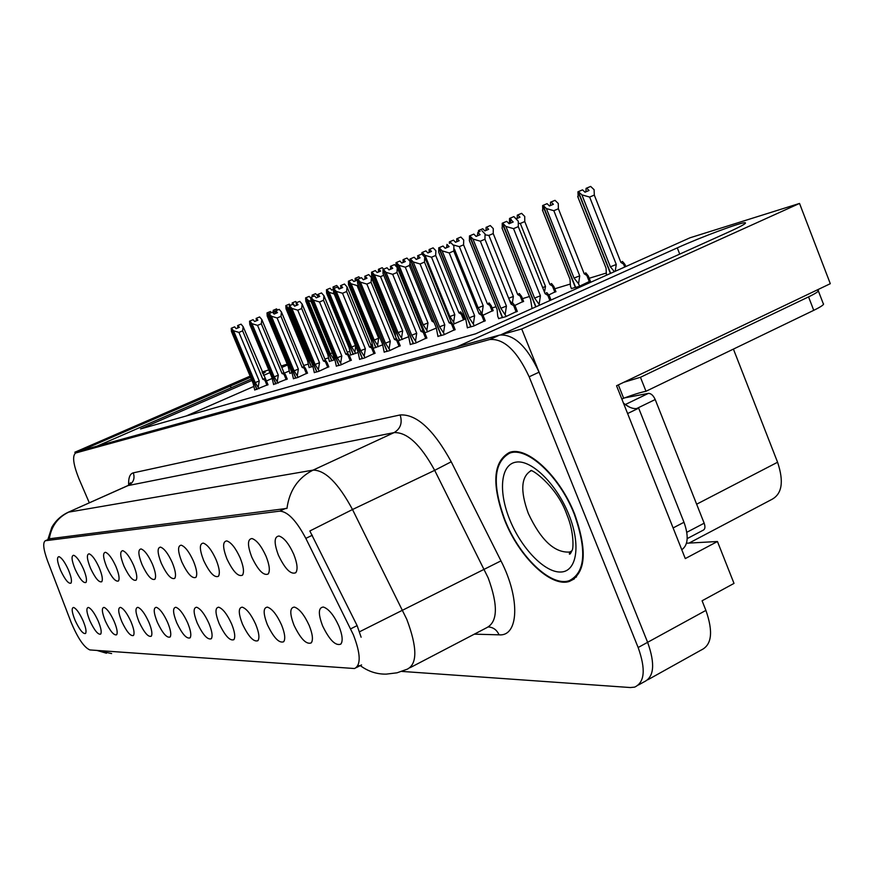 <?xml version="1.0" encoding="UTF-8"?>
<svg xmlns="http://www.w3.org/2000/svg" width="874" height="874" viewBox="0 0 874 874"><rect width="100%" height="100%" fill="white"/><g stroke="black" fill="none" stroke-linecap="round" stroke-linejoin="round"><path stroke-width="1.31" d="M172.287 562.627C168.158 553.624 164.225 548.446 160.51 547.113C157.069 547.659 157.353 553.089 161.351 563.38C166.748 574.699 171.195 579.702 174.691 578.38C176.308 575.879 175.51 570.624 172.287 562.627M152.371 564.003C148.351 555.252 144.581 550.227 141.064 548.938C137.841 549.484 138.179 554.739 142.08 564.713C147.28 575.649 151.53 580.511 154.829 579.298C156.348 576.895 155.528 571.804 152.371 564.003M133.613 565.303C129.702 556.782 126.075 551.898 122.742 550.664C119.716 551.199 120.109 556.301 123.911 565.97C128.937 576.545 133.001 581.276 136.104 580.161C137.535 577.867 136.705 572.907 133.613 565.303M281.548 624.932C276.861 614.706 272.153 608.774 267.444 607.124C263.107 607.572 263.085 613.406 267.357 624.637C273.671 637.725 279.09 643.439 283.635 641.778C285.612 639.003 284.913 633.388 281.548 624.932M208.952 623.38C204.669 614.072 200.561 608.697 196.617 607.244C193.11 607.692 193.329 612.991 197.273 623.129C202.877 634.83 207.531 640.041 211.246 638.763C212.874 636.338 212.109 631.214 208.952 623.38M293.73 554.258C288.923 543.726 284.006 537.641 278.992 536.013C274.043 536.581 273.868 543.016 278.467 555.307C285.055 568.985 290.813 574.797 295.74 572.743C298.001 569.564 297.324 563.402 293.73 554.258M231.588 623.872C227.174 614.269 222.881 608.719 218.708 607.201C214.949 607.649 215.102 613.122 219.155 623.599C224.968 635.726 229.862 641.101 233.817 639.702C235.554 637.168 234.811 631.891 231.588 623.872M309.221 625.533C304.371 614.957 299.432 608.807 294.418 607.091C289.742 607.517 289.6 613.559 293.992 625.205C300.58 638.828 306.315 644.739 311.199 642.914C313.318 639.997 312.663 634.207 309.221 625.533M83.38 568.766C79.752 560.889 76.508 556.388 73.635 555.263C71.111 555.788 71.624 560.474 75.164 569.335C79.731 578.959 83.325 583.34 85.947 582.477C87.149 580.423 86.297 575.857 83.38 568.766M131.002 621.72C127.167 613.395 123.66 608.61 120.481 607.364C117.761 607.812 118.187 612.532 121.759 621.523C126.632 631.749 130.532 636.414 133.449 635.496C134.738 633.431 133.919 628.843 131.002 621.72M240.186 557.951C235.674 548.085 231.206 542.404 226.781 540.908C222.531 541.465 222.575 547.452 226.912 558.868C232.965 571.487 238.132 576.949 242.393 575.234C244.359 572.361 243.627 566.592 240.186 557.951M98.183 621.01C94.545 613.122 91.278 608.588 88.394 607.419C85.98 607.856 86.471 612.335 89.891 620.835C94.468 630.46 98.063 634.885 100.674 634.12C101.832 632.197 101.002 627.838 98.183 621.01M255.732 624.386C251.188 614.488 246.697 608.741 242.273 607.168C238.241 607.616 238.307 613.253 242.459 624.102C248.522 636.687 253.668 642.226 257.896 640.708C259.753 638.053 259.032 632.612 255.732 624.386M148.809 622.102C144.876 613.548 141.238 608.632 137.884 607.332C135 607.78 135.383 612.63 139.042 621.884C144.079 632.448 148.143 637.233 151.235 636.25C152.6 634.098 151.792 629.389 148.809 622.102M266.013 556.17C261.359 545.977 256.672 540.11 251.974 538.537C247.397 539.116 247.331 545.31 251.799 557.153C258.103 570.274 263.555 575.911 268.132 574.032C270.241 571.017 269.531 565.063 266.013 556.17M187.692 622.933C183.529 613.887 179.585 608.665 175.86 607.277C172.571 607.725 172.855 612.86 176.701 622.692C182.109 633.989 186.544 639.047 190.029 637.878C191.57 635.551 190.783 630.569 187.692 622.933M193.471 561.174C189.221 551.898 185.135 546.567 181.202 545.179C177.509 545.726 177.728 551.33 181.836 561.971C187.429 573.694 192.094 578.839 195.831 577.408C197.557 574.786 196.77 569.367 193.471 561.174M167.677 622.506C163.635 613.712 159.844 608.654 156.315 607.31C153.234 607.758 153.573 612.75 157.331 622.277C162.542 633.191 166.781 638.118 170.059 637.037C171.512 634.808 170.714 629.957 167.677 622.506M114.144 621.359C110.408 613.253 107.032 608.599 104.006 607.386C101.439 607.834 101.908 612.423 105.404 621.174C110.113 631.083 113.86 635.627 116.624 634.786C117.837 632.798 117.018 628.319 114.144 621.359M216.053 559.611C211.683 550.052 207.411 544.546 203.238 543.104C199.294 543.672 199.425 549.451 203.642 560.463C209.465 572.623 214.359 577.922 218.347 576.359C220.182 573.617 219.429 568.034 216.053 559.611M83.041 620.693C79.49 612.991 76.333 608.566 73.591 607.441C71.297 607.878 71.832 612.237 75.164 620.518C79.6 629.87 83.063 634.185 85.554 633.475C86.635 631.629 85.805 627.368 83.041 620.693M115.925 566.516C112.112 558.224 108.616 553.482 105.448 552.281C102.608 552.816 103.045 557.765 106.748 567.15C111.621 577.397 115.521 582.008 118.449 580.981C119.793 578.763 118.951 573.945 115.925 566.516M99.199 567.674C95.485 559.589 92.12 554.979 89.104 553.821C86.428 554.334 86.908 559.152 90.525 568.264C95.244 578.195 98.98 582.696 101.745 581.745C103.023 579.626 102.171 574.928 99.199 567.674M338.937 626.166C333.923 615.22 328.733 608.85 323.369 607.037C318.322 607.474 318.049 613.723 322.572 625.817C329.465 640.03 335.54 646.137 340.805 644.127C343.078 641.079 342.455 635.081 338.937 626.166M68.38 569.793C64.84 562.113 61.704 557.732 58.962 556.651C56.581 557.153 57.127 561.72 60.579 570.34C65.015 579.691 68.478 583.963 70.958 583.166C72.105 581.188 71.242 576.731 68.38 569.793M353.446 634.939L305.824 538.373C296.373 520.598 287.688 511.519 279.778 511.137L45.35 540.733C42.597 542.568 43.361 549.342 47.622 561.053L71.013 622.069C77.786 638.206 84.079 647.492 89.902 649.939L354.56 668.534C361.06 665.114 360.7 653.927 353.446 634.939M638.479 684.976L643.941 681.939C654.123 677.241 655.347 664.032 647.623 642.314L521.712 328.985L501.042 334.687L728.697 232.014C741.589 226.137 747.062 223.034 745.107 222.706C741.261 222.116 701.254 237.007 677.284 247.877L456.818 346.88L97.396 446.002L251.341 379.032M81.566 450.427L74.869 452.219L75.284 453.158M686.494 543.224L717.445 541.509L685.292 558.584L616.552 385.751L830.3 283.689L799.535 203.434L521.712 328.985M717.445 541.509L734.007 583.395L702.084 600.777L705.908 610.402L647.623 642.314L539.072 372.182C527.055 346.344 513.89 333.977 499.589 335.081L81.61 450.405M647.831 679.775L701.145 650.059C711.807 645.078 713.392 631.858 705.908 610.402M250.117 376.126L74.869 452.219M250.62 377.317L81.544 450.372M262.812 373.733L265.237 372.171L262.451 372.881M251.93 380.463L140.55 428.948L475.664 333.802L689.979 237.804L799.535 203.434M287.557 364.95L281.778 367.462M269.891 372.641L263.511 375.416M262.091 372.018L268.766 369.931M281.188 366.031L287.218 364.141M733.417 349.097L777.576 462.248C784.087 481.749 782.055 494.192 771.469 499.6L689.062 543.082M606.25 273.059L589.207 278.26M570.252 284.061L554.782 288.781M529.458 296.515L522.477 298.646M496.006 306.741L492.106 307.921M464.662 316.312L463.504 316.661M372.029 344.607L370.871 344.957M349.6 351.457L347.24 352.178M328.296 357.969L324.866 359.017M308.052 364.152L303.66 365.496M288.988 371.089L284.334 373.122M272.054 378.486L266.428 380.944M253.635 386.537L186.293 415.958M424.742 332.852L436.29 328.089M373.078 348.387L382.583 344.88M350.66 354.986L358.001 352.528M329.345 361.399L334.775 359.749M309.09 367.495L312.783 366.523M398.162 340.849L408.628 336.741M465.656 318.77L464.498 319.119M452.972 324.363L465.7 318.868M482.951 315.274L493.133 310.456M514.808 305.452L523.526 301.257M548.796 294.942L555.853 291.479M571.41 288.551L578.938 286.475L590.311 281.046M289.807 373.307L291.905 372.805M359.553 359.28L364.502 358.001L375.022 353.074M314.279 372.532L318.66 371.406L328.766 366.709M293.391 378.65L297.521 377.59L307.44 372.99M273.573 384.451L287.196 378.955M336.293 366.086L340.947 364.884L351.261 360.077M384.156 352.069L389.433 350.703L400.161 345.667M410.234 344.443L415.86 342.979L426.796 337.812M437.896 336.337L443.916 334.764L455.081 329.487M467.317 327.728L473.763 326.035L485.168 320.616M498.661 318.551L505.576 316.727L517.222 311.177M254.716 389.968L267.957 384.626M574.633 514.043C559.677 475.653 526.683 445.401 509.324 452.503C493.056 461.723 491.505 484.305 504.68 520.238C519.112 556.902 551.035 587.874 569.498 581.374C585.875 573.268 587.579 550.817 574.633 514.043M360.164 665.638L358.384 665.726M49.315 538.93C51.184 526.454 57.64 517.517 68.664 512.131L313.078 470.125C325.215 470.103 338.358 483.235 352.506 509.52L309.844 530.988L357.116 625.609L361.115 637.222M643.941 681.939C654.123 677.241 655.347 664.032 647.623 642.314L638.14 647.514L529.152 376.792C517.113 350.878 503.981 338.457 489.779 339.505L75.623 453.005C72.116 455.878 73.252 464.531 79.031 478.941L89.312 502.823M45.35 540.733L49.971 538.712L286.967 508.406C289.403 490.467 298.11 477.707 313.078 470.125L394.098 432.608L127.713 485.649M401.843 671.418L630.362 687.543L634.633 687.128C644.728 682.474 645.897 669.266 638.14 647.514M259.01 388.766L255.219 382.572L233.533 330.743L231.424 328.209L234.636 326.854L236.144 328.668L239.356 327.313L237.837 325.499L237.804 327.958M256.836 389.498L231.228 328.285L231.468 331.541L253.089 383.216L254.771 390.099M258.245 386.942L259.239 380.966L238.941 332.415L242.633 330.853L262.899 379.371L266.253 380.551L243.158 326.69L241.038 324.156L237.837 325.499M237.575 325.609L241.038 324.156M231.424 328.209L256.967 389.454M236.111 328.624L237.783 327.914M262.899 379.371L264.767 378.409M238.941 332.415L233.533 330.743M243.158 326.69L242.633 330.853M255.219 382.572L259.239 380.966M231.359 328.231L234.636 326.854M268.941 314.793L267.193 312.848L291.807 372.029M267.193 312.848L270.372 311.515L271.344 312.652M267.258 312.826L270.372 311.515M266.985 312.925L270.164 311.592L266.985 312.925L267.236 316.115L288.267 366.676L289.851 373.417M291.872 372.564L267.051 312.903M273.027 312.783L274.982 311.963L273.475 310.204L276.304 309.003L273.201 310.314L273.398 312.63M277.55 310.03L276.577 308.893M278.085 383.183L274.174 376.847L251.996 323.675L249.811 321.075L253.089 319.698L254.651 321.545L257.917 320.168L256.355 318.322L256.3 320.856M275.791 383.948L249.527 321.184L249.811 324.516L271.934 377.524L273.628 384.582M277.298 381.315L278.314 375.186L257.546 325.379L261.315 323.784L282.051 373.559L285.459 374.793L283.919 372.586L261.818 319.534L259.622 316.945L256.355 318.322M256.082 318.431L259.622 316.945M249.811 321.075L275.933 383.904M254.607 321.501L256.279 320.802M282.051 373.559L283.919 372.586M257.546 325.379L251.996 323.675M261.818 319.534L261.315 323.784M274.174 376.847L278.314 375.186M249.735 321.108L253.089 319.698M298.143 377.317L294.112 370.816L271.421 316.246L269.148 313.58L272.502 312.171L274.119 314.061L277.462 312.652L275.845 310.762L275.747 313.373M295.729 378.114L268.93 313.668L269.126 317.12L291.752 371.526L293.456 378.781M297.346 375.394L298.373 369.112L277.124 317.983L280.969 316.355L302.186 367.441L305.671 368.73L304.065 366.457L281.45 312.007L279.177 309.352L275.845 310.762M275.539 310.882L279.177 309.352M269.148 313.58L295.882 378.071M274.075 314.017L275.725 313.318M272.284 312.258L268.853 313.7M302.186 367.441L304.065 366.457M277.124 317.983L271.421 316.246M281.45 312.007L280.969 316.355M294.112 370.816L298.373 369.112M269.072 313.613L272.502 312.171M272.273 312.258L268.93 313.668M319.283 371.133L315.11 364.458L291.883 308.402L289.523 305.682L292.954 304.239L294.625 306.184L298.045 304.731L296.362 302.797L296.242 305.496M316.738 371.974L289.294 305.769L289.458 309.33L312.63 365.212L314.334 372.674M318.464 369.156L319.502 362.71L297.761 310.194L301.683 308.522L323.402 360.995L326.952 362.349L325.281 360.012L302.131 304.076L299.771 301.366L296.362 302.797M296.057 302.917L299.771 301.366M289.523 305.682L316.891 371.92M294.582 306.129L296.22 305.441M323.402 360.995L325.281 360.012M297.761 310.194L291.883 308.402M302.131 304.076L301.683 308.522M315.11 364.458L319.502 362.71M289.447 305.714L292.954 304.239M311.231 361.836L309.844 359.99L288.278 307.998L286.038 305.507L311.494 366.905M286.038 305.507L289.283 304.141L290.321 305.343M286.104 305.485L289.283 304.141M285.82 305.594L289.065 304.228L285.82 305.594L286.049 308.861L307.55 360.7L309.134 367.615M311.352 366.949L285.896 305.561M289.414 308.609L288.278 307.998M293.456 304.829L294.003 304.6L292.451 302.808L295.62 301.475L292.167 302.917L292.277 304.513M296.657 302.666L295.62 301.475M334.196 360.001L330.219 353.675L308.172 300.339L305.911 297.761L331.88 360.776M305.834 297.794L309.156 296.395L310.729 298.187M305.911 297.761L309.156 296.395M305.616 297.881L308.926 296.483L305.616 297.881L305.824 301.246L327.805 354.418L329.4 361.53M331.727 360.831L305.692 297.848M333.42 358.122L333.584 355.969M330.219 353.675L332.295 352.856M311.144 301.672L308.172 300.339M313.504 296.297L312.389 295.03L315.623 293.675L312.084 295.15L312.193 296.854M317.775 296.122L315.623 293.675M355.762 353.511L351.654 347.022L329.094 292.277L326.756 289.644L353.325 354.331M326.679 289.676L330.066 288.245L331.738 290.124L333.442 289.403M326.756 289.644L330.066 288.245M326.439 289.764L329.837 288.344L326.439 289.764L326.625 293.227L349.119 347.808L350.703 355.117M353.162 354.385L326.526 289.731M354.964 351.588L355.696 346.126M351.654 347.022L355.445 345.514M334.229 293.992L329.094 292.277M339.352 288.901L339.014 288.092L339.254 288.933M334.556 288.191L333.376 286.858L336.676 285.47L333.049 286.978L333.202 289.512M339.014 288.092L336.676 285.47M331.694 290.081L333.18 289.447M378.486 346.683L374.236 340.03L351.151 283.788L348.726 281.089L375.907 347.535M348.639 281.122L352.102 279.658L353.839 281.581L357.215 280.161L355.478 278.238L358.843 276.818L355.139 278.369L355.27 280.98M348.726 281.089L352.102 279.658M348.387 281.22L351.851 279.756L348.387 281.22L348.54 284.782L371.57 340.849L373.154 348.365M375.744 347.59L348.475 281.188M377.666 344.695L378.682 338.249L357.073 285.558L351.151 283.788M374.236 340.03L378.682 338.249M357.073 285.558L358.307 285.033M360.121 278.227L358.843 276.818M353.784 281.526L355.237 280.915M623.785 382.299L640.445 377.284L808.57 296.887C816.382 293.085 819.561 290.867 818.097 290.223L816.742 290.168M640.445 377.284L645.995 391.279L813.738 310.336C821.549 306.512 824.695 304.239 823.199 303.529L818.381 290.976M645.995 391.279C640.391 392.404 632.951 394.731 623.654 398.249L621.862 399.112M681.775 549.724C688.133 545.234 688.876 536.079 683.992 522.27L638.686 408.169L627.608 413.544M623.435 403.067C629.051 407.808 634.131 409.513 638.686 408.169M618.344 384.888L623.654 398.249M574.24 514.076C587.055 550.467 585.361 572.678 569.16 580.707C550.893 587.142 519.298 556.498 505.019 520.205C491.986 484.644 493.515 462.302 509.618 453.18C526.803 446.155 559.447 476.09 574.24 514.076M624.702 397.856L648.377 393.387C651.01 393.344 653.293 395.387 655.205 399.538L704.16 523.198C705.438 526.902 705.11 529.229 703.199 530.19L687.204 538.602M625.347 404.596L629.826 407.273M341.581 364.611L337.277 357.761L313.471 300.132L311.024 297.346L314.531 295.871L316.268 297.859L319.764 296.384L318.016 294.407L317.863 297.182M338.894 365.485L310.783 297.444L310.915 301.115L334.655 358.558L336.359 366.228M340.74 362.579L341.8 355.947L319.523 301.967L323.544 300.263L345.787 354.199L349.414 355.62L347.666 353.205L323.948 295.707L321.501 292.932L318.016 294.407M317.688 294.527L321.501 292.932M311.024 297.346L339.057 365.441M316.224 297.805L317.83 297.127M345.787 354.199L347.666 353.205M319.523 301.967L313.471 300.132M323.948 295.707L323.544 300.263M337.277 357.761L341.8 355.947M310.947 297.378L314.531 295.871M365.146 357.717L360.689 350.682L336.282 291.403L333.748 288.54L337.32 287.033L339.134 289.065L342.706 287.557L340.893 285.525L340.696 288.409M362.306 358.646L333.486 288.649L333.584 292.429L357.914 351.523L359.618 359.422M364.283 355.62L365.365 348.813L342.521 293.271L346.628 291.534L369.44 347.022L373.132 348.507L371.308 346.006L347.011 286.869L344.454 284.028L340.893 285.525M340.543 285.667L344.454 284.028M333.748 288.54L362.481 358.591M339.09 289.01L340.674 288.344M337.069 287.142L333.398 288.682M369.44 347.022L371.308 346.006M342.521 293.271L336.282 291.403M347.011 286.869L346.628 291.534M360.689 350.682L365.365 348.813M333.66 288.584L337.32 287.033M337.069 287.131L333.486 288.649M390.077 350.419L385.456 343.187L360.438 282.149L357.794 279.221L361.454 277.681L363.333 279.767L366.993 278.216L365.103 276.14L364.862 279.123M387.062 351.392L357.521 279.33L357.575 283.242L382.517 344.072L384.221 352.233M389.192 348.267L390.296 341.264L366.872 284.072L371.068 282.291L394.458 339.429L398.227 340.98L396.315 338.402L371.406 277.506L368.752 274.6L365.103 276.14M364.731 276.282L368.752 274.6M357.794 279.221L387.248 351.348M363.278 279.702L364.829 279.046M394.458 339.429L396.315 338.402M366.872 284.072L360.438 282.149M371.406 277.506L371.068 282.291M385.456 343.187L390.296 341.264M357.695 279.265L361.454 277.681M402.455 339.473L398.063 332.633L374.422 274.818L371.898 272.054L399.735 340.368M371.811 272.087L375.35 270.601L377.153 272.568L380.605 271.104L378.803 269.148L382.244 267.695L378.442 269.279L378.551 271.978M371.898 272.054L375.35 270.601M371.548 272.196L375.088 270.7L371.548 272.196L371.668 275.878L395.245 333.507L395.572 336.577M399.56 340.423L371.636 272.164M401.625 337.43L402.663 330.809L380.518 276.632L374.422 274.818M398.063 332.633L402.663 330.809M380.518 276.632L383.719 275.277M383.62 269.192L382.244 267.695M377.098 272.513L378.518 271.912M427.79 331.847L423.245 324.833L399.014 265.346L396.392 262.517L424.917 332.797M396.293 262.55L399.921 261.031L401.789 263.041L405.317 261.545L403.438 259.534L406.967 258.059L403.067 259.687L403.143 262.462M396.392 262.517L399.921 261.031M396.02 262.659L399.637 261.14L396.02 262.659L396.097 266.341M424.688 332.743L396.108 262.626M426.938 329.749L427.987 322.943L405.296 267.204L399.014 265.346M423.245 324.833L427.987 322.943M433.307 320.518L432.007 321.173L434.061 322.364M410.07 263.391L409.36 265.488L432.007 321.173M405.296 267.204L409.36 265.488M409.589 260.867L406.967 258.059M401.734 262.987L403.122 262.397M454.6 323.784L449.892 316.574L425.037 255.317L422.208 252.455L423.595 255.885M422.208 252.455L425.922 250.893L427.867 252.957L431.472 251.428L429.527 249.374L433.122 247.855L429.123 249.527L429.178 252.4M422.306 252.422L425.922 250.893M421.913 252.575L425.627 251.013L421.913 252.575L421.934 254.115M423.213 255.47L422.011 252.531M453.726 321.621L454.797 314.618L431.527 257.229L425.037 255.317M449.892 316.574L454.797 314.618M433.122 247.855L435.864 250.74L435.678 255.47L458.905 312.805L460.609 311.843L462.608 314.454L461.275 314.236L463.537 319.829M458.905 312.805L461.275 314.236M431.527 257.229L435.678 255.47M427.812 252.892L429.145 252.335M416.505 342.684L411.709 335.245L386.035 272.349L383.271 269.345L387.018 267.772L388.985 269.902L392.732 268.318L390.754 266.188L390.47 269.279M413.315 343.722L382.987 269.465L382.998 273.507L408.595 336.184L410.299 344.596M415.598 340.467L416.712 333.256L392.677 274.327L396.982 272.502L420.984 331.377L424.83 333.005L422.83 330.339L397.255 267.597L394.491 264.614L390.754 266.188M390.372 266.341L394.491 264.614M383.271 269.345L413.5 343.657M388.93 269.837L390.438 269.203M420.984 331.377L422.83 330.339M392.677 274.327L386.035 272.349M397.255 267.597L396.982 272.502M411.709 335.245L416.712 333.256M383.173 269.389L387.018 267.772M444.571 334.48L439.589 326.821L413.216 261.938L410.332 258.857L414.167 257.24L416.232 259.425L420.055 257.808L418.001 255.623L417.652 258.824M441.173 335.572L410.026 258.977L409.993 263.172L436.279 327.816L437.972 336.501M443.631 332.186L444.779 324.757L420.088 263.97L424.491 262.091L449.138 322.823L453.071 324.538L450.973 321.785L424.709 257.065L421.825 254.006L418.001 255.623M417.586 255.776L421.825 254.006M410.332 258.857L441.381 335.507M416.166 259.36L417.619 258.748M449.138 322.823L450.973 321.785M420.088 263.97L413.216 261.938M424.709 257.065L424.491 262.091M439.589 326.821L444.779 324.757M410.234 258.901L414.167 257.24M474.418 325.74L469.24 317.852L442.135 250.86L439.119 247.703L443.052 246.042L445.205 248.292L449.127 246.621L446.975 244.381L446.57 247.713M470.802 326.898L438.792 247.823L438.704 252.182L465.722 318.912L467.393 327.903M481.672 315.285L483.103 315.536L480.897 312.684L479.094 313.733L481.672 315.285L484.141 321.413M473.457 323.369L474.615 315.711L449.247 252.947L453.759 251.035L453.912 245.867L450.897 242.721M439.119 247.703L471.02 326.832M453.759 251.035L479.094 313.733M445.139 248.216L446.538 247.626M442.725 246.173L438.682 247.866M449.247 252.947L442.135 250.86M469.24 317.852L474.615 315.711M439.01 247.746L443.052 246.042M442.725 246.162L438.792 247.823M506.232 316.432L500.846 308.293L472.965 239.05L469.808 235.805L473.839 234.101L476.09 236.417L480.121 234.702L477.859 232.397L477.39 235.86M502.375 317.666L469.458 235.936L469.425 240.776M498.737 318.726L497.721 316.202L497.088 309.429L469.305 240.459M513.661 305.66L515.114 305.944L512.787 302.983L511.006 304.043L513.661 305.66L516.195 311.985M505.248 313.984L506.428 306.075L480.339 241.202L484.961 239.236L485.048 233.937L481.88 230.703M469.808 235.805L502.605 317.601M484.961 239.236L511.006 304.043M476.024 236.341L477.357 235.772M480.339 241.202L472.965 239.05M500.846 308.293L506.428 306.075M469.688 235.849L473.839 234.101M539.673 305.124L534.593 298.089L505.904 226.442L502.594 223.099L506.723 221.351L509.094 223.722L513.213 221.974L510.853 219.603L510.296 223.209M535.729 306.894L502.222 223.241L502.233 228.562M532.048 308.544L530.573 299.301L501.982 227.939M547.823 295.368L549.287 295.707L546.84 292.626L545.103 293.686L547.823 295.368L549.888 300.558M539.203 303.955L540.405 295.783L513.551 228.649L518.293 226.628L518.293 221.188L514.972 217.855M502.594 223.099L535.97 306.796M518.293 226.628L545.103 293.686M509.007 223.646L510.263 223.11M513.551 228.649L505.904 226.442M534.593 298.089L540.405 295.783M502.463 223.154L506.723 221.351M450.798 242.764L449.793 241.716L450.186 243.005M449.684 241.759L453.486 240.153L455.518 242.273L459.211 240.711L457.168 238.591L460.849 237.04L456.752 238.755L456.763 241.737M449.793 241.716L453.486 240.153M449.367 241.88L453.169 240.274L449.367 241.88L449.367 243.354M449.99 243.092L449.476 241.836M483.027 315.241L478.133 307.812L454.48 249.232M482.131 313.001L483.213 305.791L459.342 246.643L452.94 244.851M478.133 307.812L483.213 305.791M460.849 237.04L463.712 240L463.581 244.84L487.419 303.933L489.101 302.972L491.188 305.671L489.844 305.408L492.16 311.177M487.419 303.933L489.844 305.408M459.342 246.643L463.581 244.84M455.452 242.207L456.741 241.661M480.055 231.457L478.854 230.386L479.4 231.73M478.854 230.386L482.754 228.748L484.873 230.911L488.653 229.316L486.523 227.153L490.292 225.558L486.075 227.327L486.064 230.419M478.974 230.343L482.754 228.748M478.526 230.518L482.415 228.879L478.526 230.518L478.504 232.113M479.181 231.828L478.635 230.474M512.044 303.518L509.389 300.001M512.306 303.365L513.388 296.428L488.883 235.412L485.398 234.888M508.701 298.296L513.388 296.428M490.292 225.558L493.275 228.595L493.22 233.566L517.692 294.527L519.342 293.555L521.538 296.341L520.172 296.046L522.565 301.989M517.692 294.527L520.172 296.046M488.883 235.412L493.22 233.566M484.808 230.845L486.031 230.332M511.203 219.44L509.903 218.292L510.482 219.745M509.903 218.292L513.89 216.61L516.119 218.839L519.986 217.2L517.758 214.982L521.614 213.343L517.277 215.168L517.222 218.369M510.023 218.249L513.89 216.61M509.542 218.434L513.541 216.752L509.542 218.434L509.433 222.804M510.34 220.062L509.673 218.391M544.491 292.156L545.496 286.454L520.314 223.449L518.959 223.373M542.678 287.612L545.496 286.454M521.614 213.343L524.739 216.457L524.761 221.559L549.899 284.509L551.516 283.537L553.821 286.421L552.444 286.082L554.892 292.222M549.899 284.509L552.444 286.082M520.314 223.449L524.761 221.559M516.042 218.762L517.189 218.282M579.56 286.202L578.577 283.744L574.043 278.085L546.392 208.569L543.125 205.357L575.649 287.47M542.994 205.401L547.091 203.675L549.418 205.958L553.384 204.287L551.046 202.003L555.001 200.332L550.544 202.2L550.445 205.532M543.125 205.357L547.091 203.675M542.623 205.554L546.709 203.817L542.623 205.554L542.82 211.038M575.387 287.546L542.743 205.499M578.577 283.744L579.713 275.834L553.832 210.7L546.392 208.569M574.043 278.085L579.713 275.834M555.001 200.332L558.278 203.522L558.388 208.755L584.225 273.824L585.799 272.852L588.235 275.845L586.836 275.463L589.36 281.81M584.225 273.824L586.836 275.463M553.832 210.7L558.388 208.755M549.342 205.882L550.402 205.434M542.437 210.088L569.979 279.287M570.001 279.341L570.471 286.202L571.476 288.726M614.378 271.672L610.369 266.821L581.92 194.88L578.348 191.635L610.664 273.333M578.348 191.635L582.554 189.855L585.001 192.204L589.065 190.477L586.618 188.139L590.66 186.424L586.072 188.347L585.919 191.821M578.49 191.581L582.554 189.855M577.943 191.788L582.15 190.008L577.943 191.788L578.206 197.797M610.413 273.442L578.085 191.734M615.187 271.301L616.279 264.483L589.644 197.065L581.92 194.88M610.369 266.821L616.279 264.483M590.66 186.424L594.101 189.702L594.309 195.077L620.89 262.418L622.419 261.446L624.069 263.293L624.986 264.56L623.577 264.123L624.724 267.029M620.89 262.418L623.577 264.123M589.644 197.065L594.309 195.077M586.618 188.139L586.072 188.347M584.924 192.116L585.875 191.712M577.692 196.508L606.021 268.089M606.053 268.165L606.447 275.223M350.671 628.865L357.116 625.609M679.721 254.105L677.284 247.877M777.576 462.248L696.644 504.211M45.656 540.656L49.971 538.712M305.824 538.373L312.313 535.259M279.778 511.137L285.656 508.373M231.14 387.827L230.277 385.762M410.179 667.649L486.61 627.75C497.721 622.069 498.246 605.464 488.195 577.922L434.673 470.343L352.506 509.52L406.825 619.415C417.324 647.383 417.477 663.967 407.295 669.167L397.036 672.816L386.242 674.127C376.803 674.291 368.151 671.451 360.285 665.617M359.564 631.76L500.966 560.879C520.478 598.657 518.708 636.676 499.065 634.83L474.32 634.163M97.538 650.485L111.632 653.566M47.873 539.586L51.785 527.383C55.663 520.62 61.147 515.573 68.248 512.24L128.696 485.299C133.525 482.514 135.055 478.362 133.296 472.845L400.128 414.953C416.505 413.959 433.537 429.56 451.224 461.778L500.966 560.879M128.642 485.201C128.336 477.87 129.887 473.763 133.296 472.845M529.152 376.792L539.072 372.182M489.779 339.505L499.589 335.081M75.765 452.961L82.025 450.241M451.224 461.778L434.673 470.343C420.634 444.648 407.12 432.073 394.098 432.608C400.565 428.719 402.575 422.83 400.128 414.953M499.065 634.83C496.847 629.946 493.318 627.324 488.468 626.964M264.997 380.551L266.974 385.281M284.181 374.771L286.202 379.622M304.371 368.686L306.446 373.668M325.641 362.284L327.761 367.408M683.992 522.27L673.111 527.94M808.57 296.887L813.738 310.336M571.88 550.893L569.64 552.04L569.367 554.018C569.859 554.608 570.766 553.362 572.088 550.27C573.289 550.074 574.524 532.637 566.767 514.338C556.662 485.223 529.109 466.967 530.649 471.086L531.534 470.431C521.079 476.21 519.997 490.533 528.289 513.399C540.809 540.132 554.597 553.013 569.64 552.04L571.825 551.057M568.81 514.557C581.199 544.983 576.862 571.847 560.671 572.022C544.644 572.645 521.275 548.227 509.804 519.779C498.114 491.352 500.605 464.291 516.13 462.117C531.447 459.484 556.662 484.098 568.81 514.557M704.16 523.198L686.8 532.299M648.377 393.387L625.281 404.553M655.205 399.538L636.534 408.606M348.071 355.532L350.245 360.787M371.778 348.387L373.996 353.806M396.851 340.838L399.134 346.41M423.431 332.83L425.78 338.577M451.65 324.33L454.054 330.252M745.358 223.351L745.107 222.706M356.319 667.627L361.574 664.917M341.734 642.51L340.805 644.127M218.904 575.463L218.347 576.359M170.463 636.403L170.059 637.037M196.322 576.621L195.831 577.408M190.477 637.157L190.029 637.878M268.842 572.852L268.132 574.032M151.584 635.682L151.235 636.25M258.529 639.648L257.896 640.708M243.027 574.218L242.393 575.234M312.018 641.516L311.199 642.914M234.374 638.785L233.817 639.702M296.559 571.378L295.74 572.743M211.737 637.954L211.246 638.763M284.345 640.566L283.635 641.778M155.211 578.697L154.829 579.298M175.128 577.692L174.691 578.38M96.97 650.442L106.453 653.228M75.623 453.005L81.883 450.285M68.248 512.24L128.249 485.42L130.51 482.732L130.007 483.988M574.426 578.806L569.498 581.374M266.264 380.551L268.045 384.811M285.47 374.793L287.284 379.152M305.671 368.73L307.528 373.198M326.963 362.349L328.853 366.916M574.032 578.173L576.512 576.884M509.618 453.18L512.503 451.792M349.414 355.609L351.348 360.307M373.143 348.497L375.11 353.315M398.238 340.98L400.259 345.907M462.619 314.454L464.597 319.36M424.84 333.005L426.905 338.074M453.082 324.538L455.19 329.749M483.114 315.536L485.278 320.9M515.125 305.944L517.342 311.472M549.298 295.696L551.035 300.044M491.199 305.671L493.231 310.707M521.549 296.341L523.624 301.519M553.832 286.421L555.962 291.752M588.246 275.845L590.431 281.33M625.008 264.549L625.795 266.559"/></g></svg>
